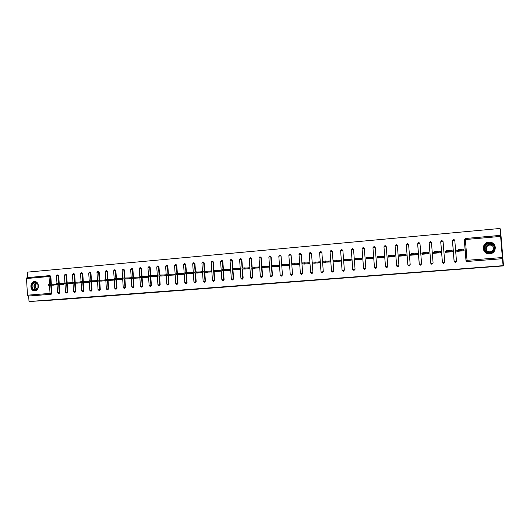 <?xml version="1.0" encoding="UTF-8"?>
<svg xmlns="http://www.w3.org/2000/svg" width="530" height="530" viewBox="0 0 530 530"><rect width="100%" height="100%" fill="white"/><g stroke="black" fill="none" stroke-linecap="round" stroke-linejoin="round"><path stroke-width="0.79" d="M254.632 284.782L261.952 284.232L254.632 284.782M34.914 290.824C39.743 290.672 39.439 281.311 34.616 281.589L34.364 281.602C29.528 281.794 29.879 291.162 34.715 290.837L34.914 290.824M489.753 253.777C496.974 253.499 497.094 242.475 489.879 242.197L488.799 242.203C481.485 242.541 481.578 253.711 488.899 253.79L489.753 253.777M226.403 286.849L235.287 286.246L226.403 286.849M500.598 236.413L465.36 239.54L467.043 260.329L502.347 257.527L500.539 235.353L465.347 238.493L500.572 235.413L500.002 228.47L500.479 229.437L503.5 265.894L58.578 299.695L29.004 301.53L503.083 265.669L502.473 258.673L467.215 261.449L502.506 258.7M503.5 265.894L503.083 265.669M245.423 285.478L253.618 284.862L245.41 285.286M244.019 285.564L244.39 285.551M244.019 285.59L244.41 285.557M107.948 279.31L108.007 280.244L105.861 280.397L105.801 279.462L107.948 279.31L113.963 279.277L113.996 280.085M122.403 279.376L122.41 278.568M130.89 278.667L130.936 277.846M139.45 277.952L139.536 277.124M148.089 277.223L148.221 276.395M156.814 276.494L156.979 275.653M165.618 275.759L165.83 274.911M174.502 275.01L174.754 274.156M183.473 274.262L183.771 273.401M192.523 273.5L192.469 272.665L192.867 272.632M201.665 272.738L201.605 271.897L202.049 271.857M210.887 271.963L210.834 271.121L211.324 271.075M220.208 271.181L220.149 270.333L220.685 270.287M229.609 270.393L229.55 269.545L230.139 269.492M239.103 269.598L239.043 268.743L239.686 268.69M248.696 268.796L248.636 267.935L249.325 267.875M258.375 267.988L258.315 267.12L259.057 267.06M268.154 267.166L268.087 266.298L268.889 266.232M278.025 266.338L277.965 265.464L278.813 265.397M287.995 265.503L287.936 264.629L288.837 264.549M298.065 264.662L298.006 263.781L298.966 263.695M308.241 263.808L308.175 262.92L309.189 262.834M318.51 262.946L318.444 262.058L319.524 261.966M328.892 262.078L328.825 261.184L329.958 261.085M339.372 261.197L339.306 260.303L340.499 260.197M349.966 260.31L349.893 259.409L351.151 259.302M360.665 259.415L360.592 258.507L361.91 258.395M371.47 258.507L371.404 257.6L372.782 257.481M382.395 257.593L382.322 256.679L383.773 256.553M393.432 256.672L393.359 255.745L394.87 255.619M399.872 255.056L399.236 255.109L399.878 255.195M404.582 255.738L404.509 254.811L406.093 254.678M411.293 254.095L410.498 254.161L411.307 254.234M415.851 254.791L415.778 253.857L417.428 253.718M422.841 253.121L421.88 253.201L422.854 253.26M427.24 253.837L427.167 252.903L428.889 252.757M434.514 252.141L433.388 252.234L434.527 252.28M438.747 252.876L438.674 251.929L440.47 251.783M446.313 251.14L445.014 251.253L446.326 251.286M450.381 251.896L450.308 250.948L452.169 250.796M502.347 257.527L502.473 258.673M458.245 250.14L456.774 250.259L458.258 250.279M462.14 250.915L462.061 249.961L464.002 249.796M29.004 301.53L28.68 296.031L28.097 296.051L27.494 295.19L26.5 278.528L26.957 277.647L49.429 275.64M27.58 277.587L27.262 272.155L500.002 228.47M461.782 249.842L463.995 249.656L464.081 250.75L456.86 251.359L456.774 250.259M49.601 275.633L50.86 276.461L51.324 284.153M51.383 285.18L51.88 293.309L51.178 294.263L28.097 296.051M28.68 296.031L51.178 294.263M467.294 261.476L466.751 261.389M59.267 284.511L59.764 292.679L59.002 293.64M57.922 274.931L58.737 275.759L59.208 283.477M67.224 283.841L67.727 292.05L66.952 293.017M65.859 274.222L66.681 275.057L67.158 282.801M75.247 283.166L75.757 291.414L74.975 292.381M73.869 273.506L74.697 274.341L75.18 282.112M83.853 290.771L83.13 291.745L82.554 291.765L83.853 290.771L83.343 282.483M81.951 272.791L82.786 273.626L83.276 281.423M91.511 281.794L92.028 290.122L91.233 291.102M90.107 272.062L90.948 272.904L91.438 280.728M99.753 281.099L100.276 289.466L99.474 290.453M98.335 271.327L99.189 272.168L99.68 280.026M108.067 280.397L108.597 288.81L107.789 289.797M106.636 270.585L107.497 271.433L107.994 279.31M116.461 279.688L116.997 288.141L116.176 289.135M115.017 269.836L115.884 270.691L116.388 278.594M124.928 278.972L125.471 287.472L124.643 288.466M123.47 269.081L124.345 269.936L124.855 277.872M133.474 278.25L134.024 286.796L133.189 287.797M132.003 268.319L132.891 269.18L133.401 277.144M142.1 277.521L142.656 286.107L141.808 287.114M140.616 267.551L141.51 268.412L142.027 276.408M150.805 276.786L151.375 285.418L150.513 286.432M149.308 266.776L150.209 267.643L150.732 275.673M159.596 276.044L160.166 284.723L159.298 285.736M158.079 265.994L158.987 266.862L159.517 274.924M168.46 275.289L169.043 284.014L168.162 285.041M166.93 265.199L167.851 266.073L168.388 274.169M177.417 274.533L178 283.305L177.113 284.332M175.867 264.404L176.795 265.278L177.338 273.407M186.454 273.765L187.05 282.589L186.143 283.623M184.89 263.596L185.831 264.477L186.381 272.645M195.577 272.996L196.179 281.867L195.265 282.901M194 262.787L194.947 263.668L195.504 271.87M204.785 272.215L205.395 281.132L204.467 282.179M203.195 261.966L204.149 262.853L204.713 271.088M214.087 271.42L214.703 280.397L213.762 281.443M212.477 261.138L213.444 262.025L214.007 270.307M223.474 270.625L224.097 279.654L223.15 280.701M221.851 260.296L222.825 261.197L223.395 269.512M232.955 269.816L233.584 278.899L232.624 279.959M231.312 259.455L232.299 260.356L232.875 268.71M242.528 269.002L243.164 278.137L242.19 279.204M240.865 258.6L241.859 259.501L242.448 267.902M252.194 268.18L252.836 277.375L251.849 278.442M250.332 257.712L251.518 258.647L252.114 267.087M261.952 267.345L262.608 276.6L261.601 277.674M260.098 256.845L261.27 257.779L261.873 266.265M271.81 266.504L272.473 275.819L271.446 276.892M269.962 255.97L271.121 256.904L271.731 265.437M279.926 255.082L281.072 256.023L282.437 275.024L281.397 276.11M289.99 254.181L291.116 255.129L292.5 274.229L291.44 275.315M300.152 253.28L301.265 254.228L302.663 273.42L301.583 274.514M310.428 252.366L311.514 253.32L312.932 272.606L311.832 273.705M320.802 251.445L321.869 252.399L323.3 271.784L322.18 272.89M331.283 250.518L332.323 251.472L333.774 270.956L332.635 272.062M341.883 249.577L342.89 250.538L344.361 270.115L343.274 271.234M352.596 248.636L353.563 249.59L355.054 269.267L354.014 270.399L352.748 269.419L351.284 249.703L352.775 269.425M363.394 247.676L364.349 248.63L365.852 268.412L364.719 269.545M374.306 246.702L375.247 247.662L376.77 267.544L375.604 268.683M385.343 245.728L386.257 246.689L387.801 266.669L386.602 267.809M396.493 244.741L397.381 245.695L398.944 265.788L397.705 266.928M407.775 243.747L408.623 244.701L410.207 264.894L409.206 266.053L407.908 265.053M419.177 242.74L419.992 243.694L421.589 263.993L420.283 265.139M430.711 241.733L431.473 242.674L433.096 263.079L431.751 264.231M442.06 240.653L443.08 241.64L444.723 262.158L443.325 263.311M454.19 239.712L454.813 240.6L456.476 261.224L455.005 262.37M445.014 251.253L445.107 252.34L452.249 251.743L452.163 250.65L449.977 250.836M433.388 252.234L433.474 253.314L440.543 252.724L440.457 251.637L438.297 251.823M421.88 253.201L421.966 254.281L428.962 253.691L428.876 252.611L426.736 252.797M410.498 254.161L410.584 255.235L417.501 254.652L417.415 253.578L415.301 253.757M399.236 255.109L399.315 256.175L406.166 255.606L406.079 254.532L403.986 254.711M388.563 256.01L388.086 256.05L388.172 257.11L394.943 256.546L394.863 255.48L392.79 255.652M377.38 256.951L377.135 258.037L383.839 257.474L383.76 256.414L381.713 256.586M366.309 257.885L366.223 258.951L372.855 258.395L372.775 257.341L370.748 257.514M355.385 259.475L355.418 259.852L361.983 259.302L361.904 258.256L359.897 258.428M344.692 260.402L344.719 260.753L351.218 260.203L351.138 259.163L349.151 259.336M334.112 261.31L334.132 261.641L340.571 261.098L340.492 260.064L338.524 260.23M323.631 262.211L330.024 261.986L329.945 260.952L327.997 261.118M313.263 263.099L319.59 262.86L319.51 261.833L317.583 261.992M302.994 263.973L309.255 263.721L309.182 262.701L307.274 262.86M292.832 264.841L299.026 264.583L298.953 263.562L297.065 263.721M282.768 265.696L288.903 265.431L288.83 264.417L286.955 264.576M272.804 266.544L278.873 266.265L278.8 265.265L276.952 265.417M262.933 267.378L268.948 267.1L268.876 266.1L267.041 266.252M253.168 268.213L259.117 267.922L259.051 266.928L257.229 267.08M243.489 269.028L249.385 268.736L249.312 267.749L247.517 267.902M233.909 269.843L239.745 269.545L239.679 268.558L237.897 268.71M224.422 270.644L230.199 270.346L230.133 269.366L228.37 269.512M215.021 271.44L220.745 271.135L220.679 270.161L218.93 270.307M205.713 272.228L211.384 271.923L211.318 270.949L209.589 271.095M196.491 273.003L202.109 272.698L202.043 271.731L200.327 271.877M187.362 273.778L192.927 273.467L192.86 272.506L191.158 272.652M178.319 274.54L183.824 274.229L183.758 273.275L182.081 273.414M169.355 275.295L174.814 274.984L174.748 274.03L173.085 274.176M160.477 276.044L165.883 275.732L165.817 274.785L164.167 274.924M151.679 276.786L157.039 276.474L156.973 275.534L155.336 275.666M142.968 277.521L148.274 277.21L148.208 276.269L146.591 276.408M134.335 278.25L139.589 277.939L139.529 276.998L137.926 277.137M125.776 278.972L130.983 278.661L130.923 277.727L129.333 277.859M117.302 279.681L122.463 279.37L122.403 278.442L120.827 278.575M108.902 280.39L114.016 280.078L113.957 279.158L112.393 279.29M100.574 281.092L105.642 280.781L105.583 279.86L104.039 279.992M92.326 281.788L97.348 281.476L97.295 280.562L95.758 280.688M84.151 282.477L89.126 282.165M89.073 281.251L87.549 281.384M76.048 283.152L80.984 282.848L80.964 282.51M80.812 281.947L79.42 282.066M68.019 283.828L72.888 283.199M72.623 282.642L71.358 282.748M60.062 284.497L64.885 283.875M64.514 283.325L63.368 283.418M52.172 285.166L56.955 284.55M56.471 284L55.451 284.087M388.086 256.05L388.576 256.129M377.055 256.984L377.386 257.023M252.267 284.954L246.377 285.239L252.267 284.954M239.719 285.875L242.925 285.65L239.719 285.875M458.225 250.829L458.212 249.703L460.987 249.491L462.061 249.961M460.987 249.491L461.074 250.597L458.298 250.809L459.059 251.174M457.337 251.313L457.264 250.365M461.074 250.597L461.875 250.935M446.3 251.829L446.28 250.71L449.029 250.498L450.308 250.948M449.029 250.498L449.115 251.604L446.3 251.843L447.28 252.161M445.631 252.3L445.558 251.352M449.115 251.604L450.063 251.922M434.501 252.823L434.481 251.704L437.204 251.498L438.674 251.929M437.204 251.498L437.29 252.598L434.507 252.83L435.627 253.135M434.05 253.267L433.971 252.326M437.29 252.598L438.383 252.903M425.504 252.485L425.59 253.578L422.834 253.81L422.808 252.691L425.504 252.485L427.167 252.903M422.589 254.228L422.516 253.294M422.834 253.81L424.099 254.102M425.59 253.578L426.822 253.87M413.93 253.466L414.016 254.552L411.293 254.778L411.26 253.665L415.778 253.857M411.247 255.175L411.174 254.248M411.293 254.778L412.691 255.056M414.016 254.552L415.387 254.831M399.865 255.725L399.839 254.632L404.509 254.811M402.482 254.433L402.568 255.513L399.872 255.738L401.402 256.003M400.031 256.116L399.998 255.765M402.568 255.513L404.072 255.778M484.539 245.9C487.216 239.944 497.259 244.363 494.092 250.133C491.363 256.096 481.379 251.624 484.539 245.9M493.748 249.988C494.821 246.47 493.503 244.27 489.786 243.389C487.58 243.33 485.957 244.217 484.91 246.066C483.837 249.637 485.202 251.836 488.998 252.671C491.144 252.684 492.728 251.79 493.748 249.988M487.507 251.313C486.242 250.107 485.95 248.702 486.626 247.112C487.434 245.688 488.686 244.999 490.376 245.045L492.549 245.913M486.083 246.675C486.904 245.231 488.17 244.535 489.892 244.582C492.807 245.264 493.841 246.987 493.006 249.743C492.204 251.16 490.959 251.856 489.276 251.843C486.315 251.187 485.248 249.464 486.083 246.675M483.83 245.582C482.505 250.021 484.208 252.75 488.925 253.771C491.582 253.79 493.536 252.677 494.801 250.452C496.133 246.099 494.503 243.369 489.899 242.263C487.156 242.177 485.135 243.283 483.83 245.582M31.919 284.458C34.066 281.43 36.113 281.529 38.054 284.762L37.948 287.962C36.199 292.666 29.899 288.976 31.919 284.458M37.902 287.83L38.008 284.868C37.438 283.358 36.464 282.57 35.086 282.503L32.323 284.584C31.641 287.598 32.588 289.373 35.165 289.903L37.902 287.83M37.14 289.009C35.424 288.32 34.841 286.942 35.384 284.888L37.06 283.325M35.086 281.622L34.907 281.615C33.35 281.708 32.211 282.57 31.475 284.199C30.627 287.936 31.807 290.135 35.007 290.798L35.218 290.791M391.153 255.387L391.239 256.467L388.569 256.686L388.536 255.586L393.359 255.745M388.569 256.686L390.232 256.937M391.239 256.467L392.869 256.719M379.944 256.334L380.03 257.408L377.386 257.626L377.347 256.527L382.322 256.679M377.386 257.626L379.182 257.865M380.03 257.408L381.792 257.646M368.853 257.275L368.94 258.335L366.323 258.554L366.283 257.461L371.404 257.6M366.323 258.554L368.244 258.779M368.94 258.335L370.828 258.567M355.292 258.415L360.592 258.507M357.882 258.203L357.962 259.256L355.378 259.475L357.412 259.687M357.962 259.256L359.976 259.475M344.46 259.336L349.893 259.409M347.017 259.117L347.097 260.17L344.54 260.382L346.7 260.588M347.097 260.17L349.23 260.376M333.741 260.237L339.306 260.303M336.272 260.025L336.351 261.071L333.814 261.283L336.093 261.476M336.351 261.071L338.597 261.264M323.128 261.138L328.825 261.184M325.632 260.926L325.712 261.966L323.201 262.178L325.599 262.357M325.712 261.966L328.077 262.145M312.62 262.025L318.444 262.058M315.105 261.813L315.178 262.853L312.7 263.059L315.204 263.224M315.178 262.853L317.662 263.019M302.226 262.9L308.175 262.92M304.684 262.695L304.757 263.728L302.299 263.933L304.916 264.086M304.757 263.728L307.347 263.88M291.931 263.768L298.006 263.781M294.369 263.562L294.441 264.589L292.01 264.795L294.733 264.94M294.441 264.589L297.138 264.735M281.735 264.629L287.936 264.629M284.153 264.43L284.226 265.45L281.808 265.623L284.65 265.782M284.226 265.45L287.028 265.583M271.645 265.484L277.965 265.464M274.043 265.285L274.116 266.298L271.718 266.471L274.666 266.623M274.116 266.298L277.024 266.424M261.654 266.325L268.087 266.298M264.033 266.126L264.106 267.14L261.721 267.312L264.775 267.451M264.106 267.14L267.113 267.252M251.757 267.16L258.315 267.12M254.122 266.968L254.195 267.968L251.829 268.14L254.99 268.266M254.195 267.968L257.302 268.074M241.965 267.988L248.636 267.935M244.31 267.796L244.383 268.796L242.031 268.962L245.297 269.081M244.383 268.796L247.583 268.889M232.266 268.803L239.043 268.743M234.591 268.617L234.664 269.611L232.332 269.777L235.698 269.883M234.664 269.611L237.963 269.697M224.972 269.425L225.045 270.419L222.726 270.585L222.653 269.591L229.55 269.545M222.726 270.585L226.191 270.684M225.045 270.419L228.437 270.492M213.146 270.419L220.149 270.333M215.445 270.234L215.511 271.221L213.212 271.38L216.777 271.473M215.511 271.221L218.996 271.287M203.725 271.214L210.834 271.121M206.011 271.029L206.077 272.009L203.792 272.175L207.449 272.254M206.077 272.009L209.655 272.069M194.397 272.003L201.605 271.897M196.663 271.817L196.736 272.798L194.457 272.957L198.213 273.023M196.736 272.798L200.393 272.844M185.156 272.784L192.469 272.665M187.415 272.599L187.474 273.573L185.222 273.732L189.064 273.791M187.474 273.573L191.224 273.613M178.246 273.374L178.312 274.341L176.066 274.5L176 273.533L183.413 273.427M176.066 274.5L180.001 274.553M178.312 274.341L182.141 274.374M169.169 274.142L169.229 275.103L166.996 275.262L166.937 274.295L174.443 274.182M166.996 275.262L171.024 275.302M169.229 275.103L173.144 275.123M160.173 274.898L160.239 275.858L158.019 276.017L157.953 275.057L165.559 274.931M158.019 276.017L162.127 276.05M160.239 275.858L164.234 275.872M149.062 275.825L156.761 275.673M151.262 275.653L151.328 276.607L149.122 276.766L153.316 276.786M151.328 276.607L155.403 276.614M142.438 276.402L142.504 277.349L140.311 277.501L140.245 276.554L148.036 276.408M140.311 277.501L144.591 277.521M142.504 277.349L146.651 277.349M131.519 277.309L139.397 277.137M133.699 277.137L133.759 278.084L131.579 278.237L135.938 278.243M133.759 278.084L137.986 278.071M122.867 278.038L130.837 277.859M125.034 277.872L125.093 278.813L122.927 278.959L127.372 278.959M125.093 278.813L129.393 278.793M116.454 278.594L116.514 279.529L114.354 279.681L114.294 278.747L122.35 278.575M114.354 279.681L118.879 279.674M116.514 279.529L120.886 279.502M105.861 280.397L110.465 280.377M108.007 280.244L112.453 280.211M97.394 280.191L105.596 279.979M99.527 280.026L99.58 280.953L97.447 281.099L102.124 281.079M99.58 280.953L104.099 280.913M89.053 280.893L97.301 280.675M91.173 280.728L91.233 281.655L89.113 281.801L93.863 281.768M91.233 281.655L95.817 281.602M80.792 281.589L89.08 281.364M82.905 281.43L82.958 282.351L80.845 282.497L85.674 282.457M82.958 282.351L87.609 282.291M72.603 282.278L80.818 282.053M74.704 282.119L74.763 283.04L72.663 283.179L77.559 283.133M74.763 283.04L79.473 282.974M66.581 282.808L66.634 283.722L64.547 283.861L64.488 282.954L72.63 282.728M64.547 283.861L69.51 283.808M66.634 283.722L71.411 283.649M56.452 283.643L64.514 283.404M58.532 283.49L58.585 284.398L56.505 284.537L61.54 284.477M58.585 284.398L63.428 284.319M48.482 284.319L56.471 284.073M50.549 284.159L50.602 285.067L48.535 285.206L53.636 285.14M50.602 285.067L55.504 284.981M464.293 239.686L465.34 238.493L465.36 239.54L464.293 239.692L465.976 260.435L467.082 261.456L465.976 260.442M465.347 238.493L464.353 239.666L466.036 260.429L467.043 260.329L467.168 261.476M27.494 295.19L50.025 293.401L49.535 285.213M49.476 284.212L49.005 276.527L26.5 278.528M50.86 276.461L49.005 276.527L49.482 275.633L50.29 276.461L50.761 284.159M50.82 285.186L51.317 293.328L50.615 294.282L50.025 293.401L51.88 293.309M454.813 240.6L456.476 261.224M453.687 239.553L452.494 240.719L454.157 261.369L455.33 262.39L456.376 261.204L454.104 261.383L452.441 240.746L453.475 239.553L454.714 240.547L452.441 240.746M443.08 241.64L444.723 262.158M442.411 262.323L440.715 241.786L441.742 240.6L442.961 241.587L440.715 241.786M431.473 242.674L433.096 263.079M430.791 263.244L429.115 242.819L430.128 241.64L431.341 242.621L429.115 242.819M419.992 243.694L421.589 263.993M418.654 242.667L419.839 243.641L417.686 243.807L419.29 264.132L420.429 265.139L421.443 263.973L419.243 264.145L417.64 243.84L418.64 242.667L417.64 243.84M408.623 244.701L410.207 264.894M407.868 265.04L406.285 244.847L407.868 265.053M397.381 245.695L398.944 265.788M396.652 265.947L395.089 245.814L396.612 265.941L397.772 266.921L398.765 265.775L396.652 265.927L397.851 266.941M386.257 246.689L387.801 266.669M385.509 266.828L383.965 246.801L385.476 266.828L386.622 267.802L387.609 266.656L385.509 266.809L386.721 267.822M375.247 247.662L376.77 267.544M374.485 267.703L375.492 268.677L374.452 267.703M374.452 267.69L372.961 247.782L374.485 267.683L376.565 267.531L375.704 268.69M364.349 248.63L365.852 268.412M363.573 268.564L364.574 269.538L363.547 268.564M363.54 268.558L362.069 248.749L363.573 268.551L365.634 268.399L364.799 269.545M353.563 249.59L355.054 269.267M342.89 250.538L344.361 270.115M342.082 270.267L340.611 250.65L342.062 270.267L343.162 271.227L344.109 270.108L342.082 270.254L343.334 271.241M332.323 251.472L333.774 270.956M331.502 271.108L330.051 251.591L331.488 271.108L332.575 272.062L333.516 270.949L331.502 271.095L332.76 272.069M321.869 252.399L323.3 271.784M320.511 251.432L319.583 252.519L321.021 271.936L322.021 272.89L321.021 271.936L323.022 271.777L322.293 272.897M311.514 253.32L312.932 272.606M310.123 252.359L309.242 253.439L310.659 272.758L311.647 273.705L310.659 272.758L312.64 272.599L311.938 273.712M301.265 254.228L302.663 273.42M300.397 273.573L301.378 274.52L300.397 273.573M291.116 255.129L292.5 274.229M281.072 256.023L282.437 275.024M271.121 256.904L270.784 256.878L272.135 275.812L272.473 275.819M261.27 257.779L260.919 257.752L262.257 276.6L262.608 276.6M251.518 258.647L251.154 258.62L251.757 267.133M251.829 268.167L252.479 277.375L252.836 277.375M241.859 259.501L241.488 259.481L242.077 267.941M242.157 268.995L242.793 278.144L243.164 278.137M232.299 260.356L231.915 260.329L232.498 268.75M232.571 269.81L233.207 278.899L233.584 278.899M222.825 261.197L222.428 261.171L223.004 269.545M223.084 270.618L223.706 279.654L224.097 279.654M213.444 262.025L213.034 262.005L213.61 270.34M213.683 271.413L214.299 280.403L214.703 280.397M204.149 262.853L203.732 262.834L204.302 271.121M204.375 272.208L204.984 281.139L205.395 281.132M194.947 263.668L194.523 263.655L195.08 271.903M195.153 272.99L195.756 281.874L196.179 281.867M185.831 264.477L185.394 264.463L185.944 272.672M186.017 273.765L186.613 282.596L187.05 282.589M176.795 265.278L176.351 265.265L176.901 273.44M176.974 274.533L177.557 283.311L178 283.305M167.851 266.073L167.4 266.06L167.937 274.195M168.01 275.289L168.593 284.027L169.043 284.014M158.987 266.862L158.523 266.848L159.06 274.951M159.132 276.044L159.702 284.729L160.166 284.723M150.209 267.643L149.738 267.63L150.262 275.693M150.334 276.786L150.904 285.431L151.375 285.418M141.51 268.412L141.026 268.405L141.55 276.435M141.623 277.521L142.179 286.12L142.656 286.107M132.891 269.18L132.401 269.167L132.917 277.17M132.984 278.25L133.54 286.803L134.024 286.796M124.345 269.936L123.848 269.929L124.364 277.892M124.431 278.979L124.974 287.485L125.471 287.472M115.884 270.691L115.381 270.678L115.884 278.614M115.951 279.694L116.494 288.154L116.997 288.141M107.497 271.433L106.987 271.426L107.484 279.33M107.55 280.403L108.087 288.823L108.597 288.81M99.189 272.168L98.666 272.162L99.163 280.032M99.229 281.105L99.759 289.486L100.276 289.466M90.948 272.904L90.425 272.897L90.915 280.734M90.981 281.801L91.504 290.142L92.028 290.122M82.786 273.626L82.256 273.619L82.74 281.43M82.806 282.49L83.323 290.784L81.627 290.904L82.554 291.765M74.697 274.341L74.154 274.341L74.637 282.119M74.704 283.172L75.214 291.434L75.757 291.414M66.681 275.057L66.131 275.057L66.608 282.808M66.674 283.848L67.177 292.07L67.727 292.05M58.737 275.759L58.174 275.759L58.651 283.484M58.711 284.524L59.208 292.699L59.764 292.679M455.303 262.416L454.104 261.383M443.57 263.317L444.604 262.138L442.358 262.317L443.57 263.317M431.937 264.231L432.964 263.059L430.738 263.238L431.937 264.231L430.791 263.218L429.167 242.793L430.327 241.64M419.29 264.132L420.462 265.159M409.041 266.034L410.041 264.881L407.908 265.033L409.041 266.034M407.279 243.681L406.331 244.82L408.458 244.655L407.279 243.681L406.285 244.833M396.029 244.681L395.089 245.814L397.202 245.655L396.208 244.681M396.023 244.688L395.049 245.827M384.899 245.675L383.965 246.801L386.059 246.642L385.072 245.675M384.893 245.681L383.932 246.814M373.889 246.662L372.961 247.782L375.035 247.623L373.889 246.662L372.928 247.788M362.984 247.636L362.069 248.749L364.123 248.59L362.984 247.636L362.036 248.756M353.861 270.386L354.815 269.26L352.775 269.406L353.861 270.386M352.198 248.596L351.284 249.703L353.325 249.55L352.198 248.596L351.264 249.709M341.519 249.55L340.611 250.65L342.638 250.498L341.519 249.55L340.591 250.657M330.952 250.498L330.051 251.591L332.058 251.439L330.952 250.498L330.038 251.591M320.491 251.432L319.597 252.519L321.591 252.366L320.637 251.425M310.136 252.353L309.242 253.433L311.223 253.287L310.275 252.353M301.683 274.52L302.365 273.414L300.397 273.56L299 254.373M299.695 254.261L300.96 254.201L300.02 253.267L299 254.347L299.695 254.261M291.533 275.322L292.189 274.222L290.235 274.381L291.215 275.315L290.241 274.381L288.85 255.248L290.798 255.102L289.87 254.175M289.718 254.181L288.857 255.241M281.476 276.11L282.112 275.024L280.178 275.176L281.152 276.11L280.185 275.176L278.813 256.162M279.469 256.056L280.741 255.997L279.82 255.069L278.806 256.136L279.469 256.056M271.254 276.892L272.135 275.812L270.214 275.951L271.254 276.892M270.214 275.951L268.862 257.017L270.784 256.878L269.737 255.964L268.862 257.05M260.011 256.838L260.919 257.752L259.018 257.891L260.349 276.733L261.383 277.674L262.257 276.6L260.356 276.746M259.885 256.845L259.018 257.924M251.611 278.442L252.479 277.375L250.584 277.508L251.611 278.442M249.266 258.759L251.154 258.62L250.127 257.712L249.266 258.759L250.584 277.508M241.938 279.204L242.793 278.144L240.911 278.276L241.938 279.204M240.911 278.276L239.606 259.614L241.488 259.481L240.468 258.574L239.613 259.64M232.352 279.959L233.207 278.899L231.338 279.032L232.352 279.959M230.901 259.428L230.047 260.469L231.915 260.329L231.02 259.428M231.338 279.032L230.047 260.488M221.547 260.27L222.428 261.171L220.573 261.31L221.851 279.787L222.865 280.708L223.706 279.654L221.851 279.8M220.573 261.31L221.427 260.276M213.464 281.45L214.299 280.403L212.457 280.529L213.464 281.45M211.192 262.138L213.034 262.005L212.04 261.118L211.192 262.138L212.457 280.529M204.156 282.179L204.984 281.139L203.149 281.271L204.156 282.179M201.903 262.966L203.732 262.834L202.751 261.946L201.903 262.966L203.149 281.271M193.576 262.767L194.523 263.655L192.701 263.781L193.934 282L194.934 282.907L195.756 281.874L193.934 282.013M193.662 262.761L192.701 263.808M185.805 283.63L186.613 282.596L184.804 282.722L185.805 283.63M184.427 263.582L183.585 264.616L185.394 264.463L184.427 263.582L184.977 263.596M176.755 284.338L177.557 283.311L175.761 283.444L176.755 284.338M175.761 283.444L174.555 265.391L176.351 265.265L175.39 264.39L174.555 265.417M175.423 264.384L175.953 264.397M167.798 285.047L168.593 284.027L166.804 284.153L167.798 285.047M165.612 266.186L167.4 266.06L166.447 265.185L165.612 266.186L166.804 284.153M166.48 265.185L167.01 265.199M157.615 265.981L158.523 266.848L156.748 266.974L157.927 284.855L158.868 285.75L159.702 284.729L157.927 284.868M156.748 266.974L157.582 265.981L158.152 265.987M148.831 266.762L149.738 267.63L147.969 267.756L149.135 285.551L150.123 286.438L150.904 285.431L149.135 285.564M149.38 266.769L148.797 266.762L147.969 267.776M140.132 267.537L141.026 268.405L139.271 268.524L140.423 286.24L141.404 287.127L142.179 286.12L140.423 286.253M140.689 267.551L140.099 267.537L139.271 268.544M132.772 287.803L133.54 286.803L131.791 286.929L132.772 287.803M130.652 269.293L132.401 269.167L131.48 268.312L130.652 269.293L131.791 286.929M131.513 268.306L132.076 268.319M122.973 269.074L123.848 269.929L122.112 270.048L123.238 287.604L124.219 288.479L124.974 287.485L123.238 287.618M123.536 269.081L122.933 269.074L122.112 270.068M115.739 289.148L116.494 288.154L114.765 288.28L115.739 289.148M114.765 288.28L113.652 270.797L115.381 270.678L114.473 269.83L113.652 270.817M114.507 269.83L115.083 269.836M107.338 289.811L108.087 288.823L106.364 288.943L107.338 289.811M105.265 271.546L106.987 271.426L106.086 270.578L105.265 271.546L106.364 288.943M106.126 270.578L106.702 270.578M99.017 290.466L99.759 289.486L98.043 289.605L99.017 290.466M96.957 272.281L98.666 272.162L97.772 271.32L96.957 272.281L97.454 280.158M97.811 271.32L98.401 271.32M89.272 281.821L89.802 290.255L90.769 291.116L91.504 290.142L89.802 290.268M88.722 273.016L90.425 272.897L89.537 272.056L88.722 273.016L89.212 280.854M89.577 272.056L90.166 272.056M80.56 273.738L82.256 273.619L81.375 272.784L80.56 273.738L81.044 281.543M81.415 272.784L82.011 272.784M73.014 283.199L73.524 291.546L74.492 292.401L75.214 291.434L73.524 291.553M72.948 282.225L72.471 274.454L74.154 274.341L73.286 273.506L72.471 274.474M73.326 273.506L73.928 273.506M66.462 293.03L67.177 292.07L65.501 292.182L66.462 293.03M64.455 275.169L66.131 275.057L65.269 274.222L64.455 275.169L64.932 282.901M65.309 274.222L65.919 274.222M58.505 293.66L59.208 292.699L57.538 292.812L58.505 293.66M56.975 283.57L56.511 275.872L58.174 275.759L57.319 274.931L56.511 275.892M57.359 274.931L57.975 274.931M486.56 251.889C484.665 250.339 484.175 248.451 485.096 246.218C486.136 244.376 487.759 243.489 489.952 243.548L493.039 244.946M494.225 248.153C494.477 243.542 487.116 242.038 485.255 246.298C484.268 250.18 485.864 252.287 490.058 252.618M36.126 289.705C34.172 288.684 33.529 286.969 34.212 284.557L36.027 282.669M36.265 282.768L34.483 284.603C33.821 286.955 34.45 288.618 36.358 289.599M50.105 275.633L26.957 277.647M441.94 240.6L440.768 241.76L442.411 262.297L443.564 263.337M299.881 253.274L299 254.347M289.731 254.175L288.85 255.248M271.526 276.898L271.188 276.898M261.674 277.674L261.323 277.674M251.916 278.442L251.551 278.442M242.25 279.204L241.879 279.204M232.677 279.959L232.292 279.959M221.944 260.296L221.606 260.276M223.203 280.701L222.805 280.708M212.57 261.131L212.212 261.111M213.815 281.443L213.411 281.45M203.281 261.959L202.91 261.946M204.52 282.179L204.103 282.185M194.086 262.781L193.702 262.767M195.312 282.901L194.881 282.907M183.585 264.589L184.804 282.722M186.189 283.623L185.752 283.63M177.152 284.332L176.709 284.345M168.202 285.041L167.745 285.047M159.331 285.736L158.868 285.75M150.547 286.432L150.076 286.438M141.841 287.114L141.364 287.127M133.215 287.797L132.732 287.81M124.669 288.466L124.172 288.479M116.203 289.135L115.699 289.148M107.815 289.797L107.299 289.811M97.513 281.119L98.043 289.605M99.501 290.453L98.978 290.466M91.259 291.102L90.729 291.116M81.103 282.51L81.627 290.904M74.995 292.381L74.452 292.401M64.991 283.875L65.501 292.182M66.979 293.017L66.422 293.03M57.035 284.55L57.538 292.812M59.022 293.64L58.466 293.66M458.298 250.809L458.212 249.703M446.373 251.81L446.28 250.71M434.567 252.803L434.481 251.704M422.894 253.784L422.808 252.691M411.346 254.751L411.26 253.665M399.925 255.712L399.839 254.632M489.892 244.582L490.376 245.045M489.786 243.389L493.311 245.277M388.616 256.659L388.536 255.586M377.433 257.6L377.347 256.527M366.363 258.527L366.283 257.461M355.405 259.448L355.325 258.388M344.566 260.356L344.487 259.302M333.84 261.257L333.761 260.21M323.22 262.151L323.141 261.104M312.707 263.032L312.634 261.992M302.305 263.907L302.226 262.873M292.003 264.768L291.931 263.741M281.808 265.623L281.735 264.602M271.718 266.471L271.645 265.457M261.721 267.312L261.648 266.298M242.031 268.962L241.958 267.961M232.332 269.777L232.259 268.783M213.212 271.38L213.146 270.393M203.792 272.175L203.725 271.194M194.457 272.957L194.391 271.976M185.222 273.732L185.156 272.758M149.122 276.766L149.056 275.805M131.579 278.237L131.513 277.289M122.927 278.959L122.867 278.018M97.447 281.099L97.388 280.171M89.113 281.801L89.053 280.873M80.845 282.497L80.792 281.576M72.663 283.179L72.603 282.265M56.505 284.537L56.445 283.63M48.535 285.206L48.475 284.305"/></g></svg>
